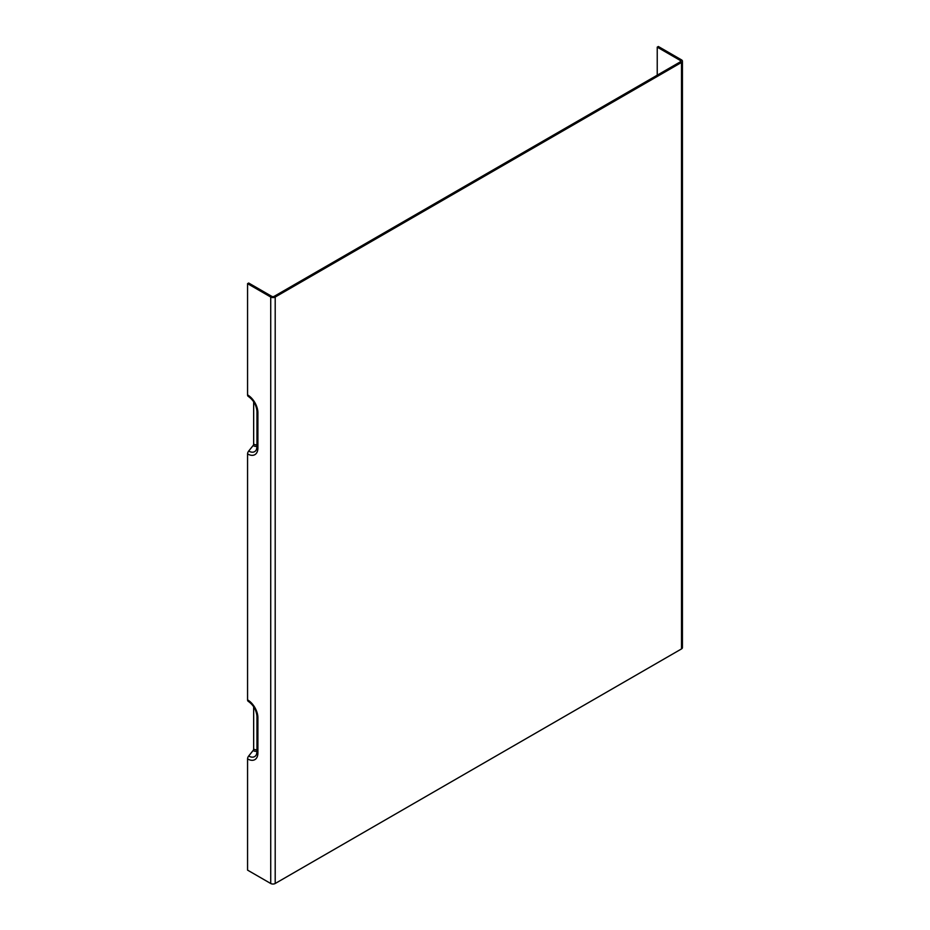 <?xml version="1.0" encoding="UTF-8"?>
<svg xmlns="http://www.w3.org/2000/svg" width="930" height="930" viewBox="0 0 930 930"><rect width="100%" height="100%" fill="white"/><g stroke="black" fill="none" stroke-linecap="round" stroke-linejoin="round"><path stroke-width="1.4" d="M257.075 411.025A3.162 1.825 -0 0 0 256.971 411.49A3.162 1.825 -0 0 0 257.901 412.781A14.613 8.44 -120 0 0 247.566 394.89L247.566 283.662L270.723 297.03A3.162 1.825 -0 0 0 275.199 297.03L681.504 62.45A3.162 1.825 0 0 0 682.434 61.159A3.162 1.825 0 0 0 681.504 59.869L658.347 46.5L657.231 47.139L657.231 75.179M247.566 394.89A3.162 1.825 120 0 0 248.217 396.343C253.472 400.051 256.389 405.096 256.971 411.49L256.971 446.679A3.162 1.825 0 0 0 257.901 447.969L257.901 412.781M253.657 401.748L253.657 444.122A1.581 0.907 -60 0 1 253.1 445.563L248.682 451.062A3.162 1.825 120 0 0 247.566 453.933L247.566 699.86A3.162 1.825 120 0 0 248.217 701.301C253.472 705.01 256.389 710.055 256.971 716.46A3.162 1.825 0 0 0 257.901 717.751A14.613 8.44 -120 0 0 247.566 699.86M253.657 706.707L253.657 749.08A1.581 0.907 -60 0 1 253.1 750.522L248.682 756.02A3.162 1.825 120 0 0 247.566 758.903L247.566 870.131L270.723 883.5L270.723 297.03M657.231 47.139L680.388 60.52A1.581 0.907 180 0 1 680.853 61.159A1.581 0.907 180 0 1 680.388 61.81L274.083 296.391A1.581 0.907 -0 0 1 271.839 296.391L248.682 283.022L247.566 283.662M682.434 61.159L682.434 647.629A3.162 1.825 180 0 1 681.504 648.919L275.199 883.5A3.162 1.825 180 0 1 270.723 883.5M257.075 446.214A3.162 1.825 0 0 0 256.971 446.679L256.529 449.353A11.869 6.859 60 0 1 248.682 451.062M247.566 453.933A14.613 8.44 -120 0 0 257.901 447.969M247.566 758.903A14.613 8.44 -120 0 0 257.901 752.94L257.901 717.751M257.075 715.984A3.162 1.825 0 0 0 256.971 716.46L256.971 751.649A3.162 1.825 0 0 0 257.901 752.94M257.075 751.173A3.162 1.825 0 0 0 256.971 751.649L256.529 754.311A11.869 6.859 60 0 1 248.682 756.02M253.1 750.522A8.265 4.766 -120 0 0 256.971 751.068M680.388 61.81L680.388 60.52M256.971 749.499A6.894 3.987 60 0 1 253.657 749.08M256.971 444.54A6.894 3.987 60 0 1 253.657 444.122M253.1 445.563A8.265 4.766 -120 0 0 256.971 446.109M681.504 62.45L681.504 648.919M275.199 883.5L275.199 297.03"/></g></svg>
